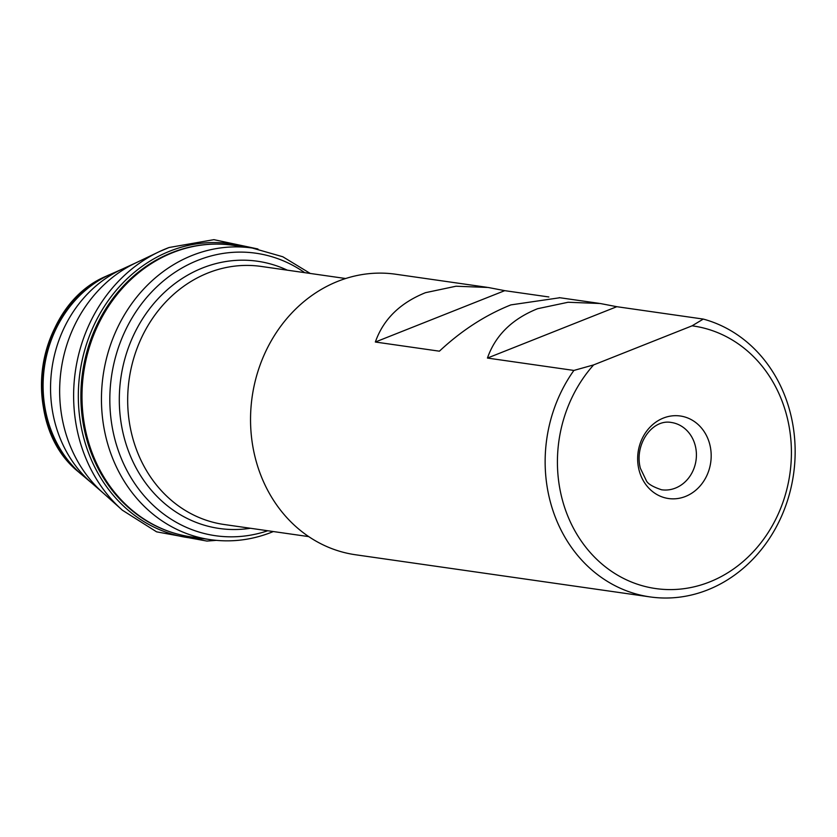 <?xml version="1.0" encoding="UTF-8"?>
<svg xmlns="http://www.w3.org/2000/svg" width="837" height="837" viewBox="0 0 837 837"><rect width="100%" height="100%" fill="white"/><g stroke="black" fill="none" stroke-linecap="round" stroke-linejoin="round"><path stroke-width="1.26" d="M593.621 364.911A132.623 116.667 98.1 0 0 609.367 569.83A132.623 116.667 98.1 0 0 783.484 500.704A132.623 116.667 98.1 0 0 692.084 325.823L593.621 364.911L573.889 370.435A141.694 124.64 98.1 0 0 553.1 511.03A141.694 124.64 98.1 0 0 650.077 596.917A141.694 124.64 98.1 0 0 705.57 590.702A141.694 124.64 -81.9 0 0 795.15 450.212A141.694 124.64 -81.9 0 0 703.268 319.075L692.084 325.823M639.154 470.478A41.683 36.661 98.1 0 0 684.833 496.697A41.683 36.661 98.1 0 0 709.682 444.049A41.683 36.661 98.1 0 0 664.003 417.83A41.683 36.661 98.1 0 0 639.154 470.478M487.437 358.058L616.806 306.698L600.223 303.507L568.093 302.262L537.605 308.707C512.098 318.97 495.368 335.417 487.437 358.058L573.889 370.435M616.806 306.698L703.268 319.075M487.092 287.321L395.619 274.222A141.694 124.64 -81.9 0 0 340.125 280.437A141.694 124.64 98.1 0 0 250.786 428.46A141.694 124.64 98.1 0 0 355.474 554.753L650.077 596.917M559.901 297.731L510.905 304.888C485.293 315.13 461.459 330.563 439.404 351.184L375.353 342.019L504.732 290.659L488.149 287.468L456.019 286.223L425.531 292.668C400.013 302.931 383.294 319.378 375.353 342.019M504.732 290.659L548.863 296.968M345.66 278.522L261.154 266.428A130.363 114.669 98.1 0 0 210.097 272.151A130.363 114.669 98.1 0 0 127.904 408.33A130.363 114.669 98.1 0 0 224.211 524.517L308.717 536.611M287.332 270.173A134.977 118.728 98.1 0 0 204.646 267.16A134.977 118.728 98.1 0 0 121.543 425.583A134.977 118.728 98.1 0 0 250.399 528.262M267.767 530.752A142.688 125.519 -81.9 0 1 114.47 437.688A142.688 125.519 -81.9 0 1 200.043 259.48A142.688 125.519 -81.9 0 1 304.71 272.663M210.537 539.677L210.537 539.677A147.312 129.578 -81.9 0 1 101.706 408.393A147.312 129.578 -81.9 0 1 194.592 254.5A147.312 129.578 -81.9 0 1 252.282 248.034L232.822 245.251A147.312 129.578 -81.9 0 0 175.132 251.717A147.312 129.578 -81.9 0 0 82.246 405.6A147.312 129.578 -81.9 0 0 191.077 536.894L210.537 539.677C230.478 542.46 250.096 540.273 269.378 533.106L273.333 531.547M191.077 536.894C164.46 532.866 141.327 520.949 121.7 501.143L121.7 501.143A146.82 129.149 -81.9 0 1 156.195 260.108L156.195 260.108A146.82 129.149 -81.9 0 1 173.709 251.947M661.596 489.781A34.003 29.912 98.1 0 0 695.181 445.336A34.003 29.912 -81.9 0 0 671.232 422.455C652.19 418.856 634.017 444.468 640.378 468.291L646.154 480.281C647.388 483.598 652.536 486.768 661.596 489.781M112.911 273.249L122.558 268.97A123.981 109.061 98.1 0 0 51.967 368.175A123.981 109.061 98.1 0 0 91.892 483.2L103.254 493.066A134.318 118.153 98.1 0 0 103.254 493.066L121.198 509.137A150.963 132.801 98.1 0 0 122.401 510.225L156.603 531.84L206.917 541.068L216.249 540.357M122.558 268.97L136.222 262.682A134.318 118.153 98.1 0 0 61.185 369.494A134.318 118.153 98.1 0 0 103.244 493.066M112.639 273.364A115.935 101.978 98.1 0 0 44.424 367.098A115.935 101.978 98.1 0 0 83.606 476.201M104.991 276.869A114.972 101.131 98.1 0 0 104.918 276.911A114.972 101.131 98.1 0 0 77.192 470.635A114.972 101.131 98.1 0 0 77.255 470.687M109.48 274.724A114.23 100.482 98.1 0 0 106.404 276.116L106.404 276.116A114.23 100.482 98.1 0 0 78.396 471.817L78.396 471.817A114.23 100.482 98.1 0 0 80.959 474.004M204.615 538.829A148.473 130.603 98.1 0 1 79.358 414.545A148.473 130.603 98.1 0 1 172.202 250.232A148.473 130.603 -81.9 0 1 246.35 247.187M169.064 247.522A150.963 132.801 98.1 0 0 159.417 251.592A150.963 132.801 98.1 0 0 157.963 252.293A150.963 132.801 98.1 0 0 121.198 509.137M559.273 297.648L599.177 303.36M310.276 273.458L282.801 256.76L252.282 248.034M156.195 260.108L173.981 251.822C193.274 244.666 212.88 242.468 232.822 245.251M83.836 476.379L91.892 483.2M104.918 276.911L112.754 273.312M77.192 470.635L83.71 476.284M81.053 474.087L78.396 471.817C18.477 423.648 35.384 305.536 106.404 276.116L111.258 273.981M159.417 251.592L169.105 247.501L213.874 239.664L257.953 248.987M136.222 262.682L157.963 252.293"/></g></svg>
